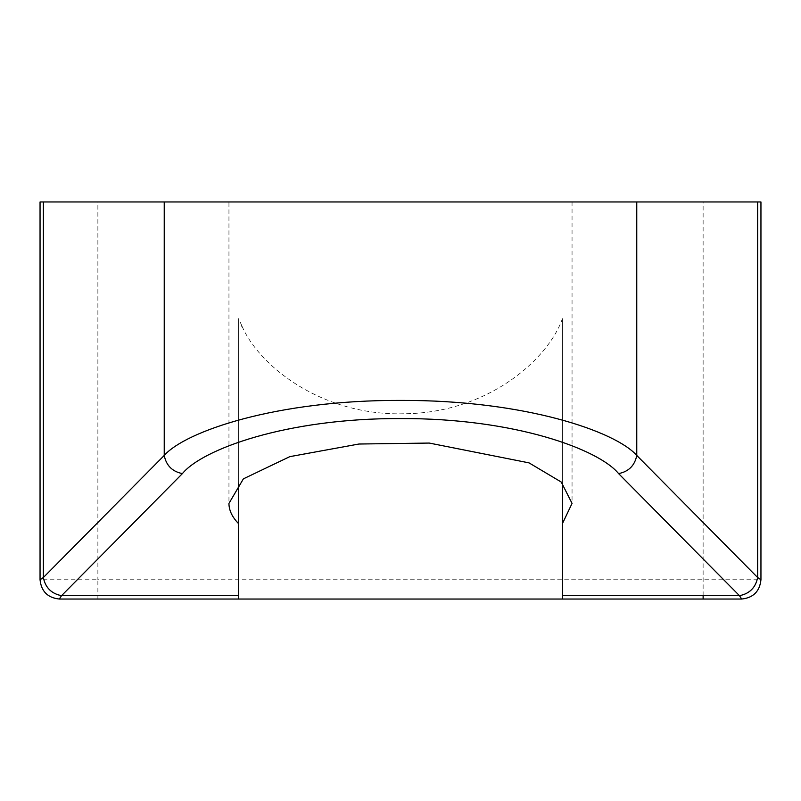 <?xml version="1.0" encoding="UTF-8"?>
<svg xmlns="http://www.w3.org/2000/svg" width="801" height="801" viewBox="0 0 801 801"><rect width="100%" height="100%" fill="white"/><g stroke="black" fill="none" stroke-linecap="round" stroke-linejoin="round"><path stroke-width="0.6" stroke-dasharray="4 3" d="M760.95 579.764L760.95 201.962L97.872 201.962L97.872 579.764L760.95 579.764M562.412 599.038L59.324 599.038M97.872 599.038L97.872 579.764L40.05 579.764L40.05 201.962L97.872 201.962M238.588 483.183L238.588 318.638L241.491 325.016L241.291 326.387L241.642 325.326C258.533 365.827 322.102 416.29 404.815 413.747C487.589 412.835 548.004 359.789 562.412 318.638L562.412 483.183M238.588 599.038L238.588 318.638M228.946 201.962L572.054 201.962L228.946 201.962L228.946 503.418M241.491 325.016L241.291 326.387M562.412 595.674L562.412 318.638M703.128 595.674L703.128 201.962M572.054 201.962L572.054 503.388"/><path stroke-width="1.2" d="M760.95 579.764C759.728 591.388 753.3 597.806 741.676 599.038L562.412 599.038L741.676 599.038C753.3 597.806 759.728 591.388 760.95 579.764L757.646 577.521C755.643 587.624 749.586 593.681 739.473 595.684L741.676 599.038C753.3 597.806 759.728 591.388 760.95 579.764L760.95 201.962L636.765 201.962L636.765 455.449C634.752 465.541 628.695 471.599 618.592 473.601L739.463 595.674C749.576 593.671 755.633 587.614 757.636 577.521L636.765 455.449C615.649 431.419 524.665 399.949 400.5 400.41C276.335 399.949 185.351 431.419 164.235 455.449L43.364 577.521L40.05 579.764C41.272 591.388 47.7 597.806 59.324 599.038C47.7 597.806 41.272 591.388 40.05 579.764C41.272 591.388 47.7 597.806 59.324 599.038L61.527 595.684C51.414 593.681 45.357 587.624 43.354 577.521L43.354 201.962L40.05 201.962L40.05 579.764M562.412 483.183L562.412 599.038L238.588 599.038L238.588 595.674L61.537 595.674C51.424 593.671 45.367 587.614 43.364 577.521M61.537 595.674L182.408 473.601C172.305 471.599 166.248 465.541 164.235 455.449L164.235 201.962L43.354 201.962M182.408 473.601C201.902 449.571 285.887 418.102 400.5 418.563C515.113 418.102 599.098 449.571 618.592 473.601M59.324 599.038L238.588 599.038M636.765 201.962L164.235 201.962M562.412 523.654L572.054 503.388L561.261 482.052L529.02 462.868L429.256 443.063L358.918 444.024L289.822 456.64L243.394 478.838L228.946 503.418C228.976 510.357 232.19 517.096 238.588 523.654L238.588 483.183M238.588 595.674L238.588 523.654M562.412 599.038L562.412 595.674L739.463 595.674M757.646 577.521L757.646 201.962M703.128 599.038L703.128 595.674"/></g></svg>
